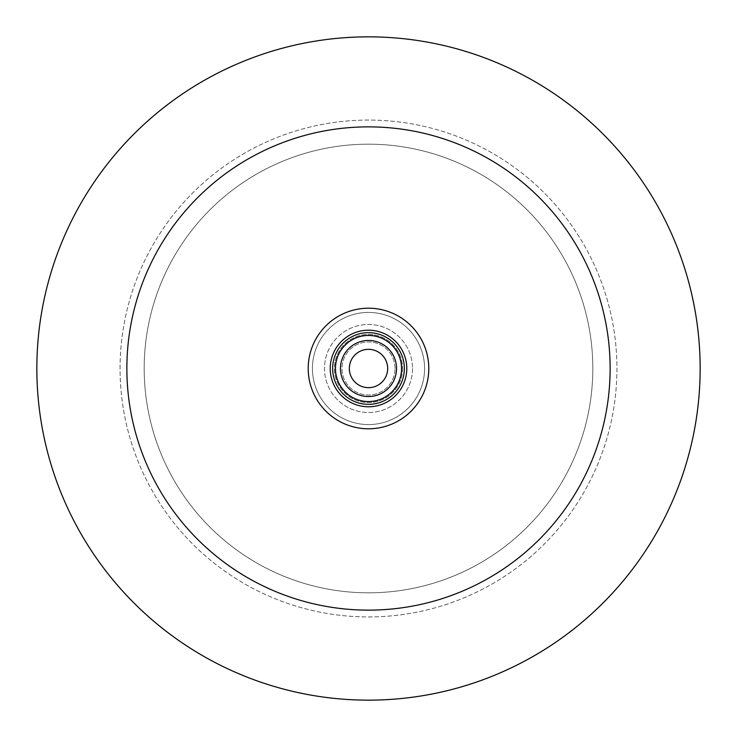<?xml version="1.0" encoding="UTF-8"?>
<svg xmlns="http://www.w3.org/2000/svg" width="737" height="737" viewBox="0 0 737 737"><rect width="100%" height="100%" fill="white"/><g stroke="black" fill="none" stroke-linecap="round" stroke-linejoin="round"><path stroke-width="0.55" stroke-dasharray="3.69 2.76" d="M308.204 368.5A60.296 60.296 0 0 1 368.5 308.204A60.296 60.296 0 0 1 428.796 368.5A60.296 60.296 0 0 1 368.5 428.796A60.296 60.296 0 0 1 308.204 368.5A60.296 60.296 0 0 0 368.5 428.796A60.296 60.296 0 0 0 428.796 368.5A60.296 60.296 0 0 0 368.5 308.204A60.296 60.296 0 0 0 308.204 368.5M592.815 368.5A224.315 224.315 0 0 1 368.5 592.815A224.315 224.315 0 0 1 144.185 368.5A224.315 224.315 0 0 1 368.5 144.185A224.315 224.315 0 0 1 592.815 368.5A224.315 224.315 0 0 1 368.5 592.815A224.315 224.315 0 0 1 144.185 368.5A224.315 224.315 0 0 1 368.5 144.185A224.315 224.315 0 0 1 592.815 368.5M120.067 368.5A248.433 248.433 0 0 1 368.5 120.067A248.433 248.433 0 0 1 616.933 368.5A248.433 248.433 0 0 1 368.5 616.933A248.433 248.433 0 0 1 120.067 368.5A248.433 248.433 0 0 1 368.5 120.067A248.433 248.433 0 0 1 616.933 368.5A248.433 248.433 0 0 1 368.5 616.933A248.433 248.433 0 0 1 120.067 368.5M700.15 368.5A331.65 331.65 0 0 1 368.5 700.15A331.65 331.65 0 0 1 36.85 368.5A331.65 331.65 0 0 1 368.5 36.85A331.65 331.65 0 0 1 700.15 368.5M402.568 368.5A34.068 34.068 0 0 1 368.5 402.568A34.068 34.068 0 0 1 334.432 368.5A34.068 34.068 0 0 1 368.5 334.432A34.068 34.068 0 0 1 402.568 368.5A34.068 34.068 0 0 1 368.5 402.568A34.068 34.068 0 0 1 334.432 368.5A34.068 34.068 0 0 1 368.5 334.432A34.068 34.068 0 0 1 402.568 368.5M330.213 368.5A38.287 38.287 0 0 0 368.5 406.787A38.287 38.287 0 0 0 406.787 368.5A38.287 38.287 0 0 1 368.5 406.787A38.287 38.287 0 0 1 330.213 368.5A38.287 38.287 0 0 0 368.5 406.787A38.287 38.287 0 0 0 406.787 368.5A38.287 38.287 0 0 0 368.5 330.213A38.287 38.287 0 0 0 330.213 368.5A38.287 38.287 0 0 0 368.5 406.787A38.287 38.287 0 0 0 406.787 368.5A38.287 38.287 0 0 0 368.5 330.213A38.287 38.287 0 0 0 330.213 368.5A38.287 38.287 0 0 0 368.5 406.787A38.287 38.287 0 0 0 406.787 368.5A38.287 38.287 0 0 0 368.5 330.213A38.287 38.287 0 0 0 330.213 368.5A38.287 38.287 0 0 0 368.5 406.787A38.287 38.287 0 0 0 406.787 368.5A38.287 38.287 0 0 0 368.5 330.213A38.287 38.287 0 0 0 330.213 368.5A38.287 38.287 0 0 0 368.5 406.787A38.287 38.287 0 0 0 406.787 368.5A38.287 38.287 0 0 0 368.5 330.213A38.287 38.287 0 0 0 330.213 368.5A38.287 38.287 0 0 1 368.5 330.213A38.287 38.287 0 0 1 406.787 368.5A38.287 38.287 0 0 0 368.5 330.213A38.287 38.287 0 0 0 330.213 368.5M332.645 368.5A35.855 35.855 0 0 0 368.5 404.355A35.855 35.855 0 0 0 404.355 368.5A35.855 35.855 0 0 0 368.5 332.645A35.855 35.855 0 0 0 332.645 368.5M412.517 368.5A44.017 44.017 0 0 1 368.5 412.517A44.017 44.017 0 0 1 324.483 368.5A44.017 44.017 0 0 1 368.5 324.483A44.017 44.017 0 0 1 412.517 368.5A44.017 44.017 0 0 1 368.5 412.517A44.017 44.017 0 0 1 324.483 368.5A44.017 44.017 0 0 1 368.5 324.483A44.017 44.017 0 0 1 412.517 368.5M312.424 368.5A56.076 56.076 0 0 1 368.5 312.424A56.076 56.076 0 0 1 424.576 368.5A56.076 56.076 0 0 1 368.5 424.576A56.076 56.076 0 0 1 312.424 368.5A56.076 56.076 0 0 1 368.5 312.424A56.076 56.076 0 0 1 424.576 368.5A56.076 56.076 0 0 1 368.5 424.576A56.076 56.076 0 0 1 312.424 368.5M335.455 368.5A33.045 33.045 0 0 0 368.5 401.545A33.045 33.045 0 0 0 401.545 368.5A33.045 33.045 0 0 0 368.5 335.455A33.045 33.045 0 0 0 335.455 368.5A33.045 33.045 0 0 0 368.5 401.545A33.045 33.045 0 0 0 401.545 368.5A33.045 33.045 0 0 0 368.5 335.455A33.045 33.045 0 0 0 335.455 368.5A33.045 33.045 0 0 0 368.5 401.545A33.045 33.045 0 0 0 401.545 368.5A33.045 33.045 0 0 0 368.5 335.455A33.045 33.045 0 0 0 335.455 368.5A33.045 33.045 0 0 0 368.5 401.545A33.045 33.045 0 0 0 401.545 368.5A33.045 33.045 0 0 0 368.5 335.455A33.045 33.045 0 0 0 335.455 368.5A33.045 33.045 0 0 0 368.5 401.545A33.045 33.045 0 0 0 401.545 368.5A33.045 33.045 0 0 0 368.5 335.455A33.045 33.045 0 0 0 335.455 368.5A33.045 33.045 0 0 0 368.5 401.545A33.045 33.045 0 0 0 401.545 368.5A33.045 33.045 0 0 0 368.5 335.455A33.045 33.045 0 0 0 335.455 368.5A33.045 33.045 0 0 0 368.5 401.545A33.045 33.045 0 0 0 401.545 368.5A33.045 33.045 0 0 0 368.5 335.455A33.045 33.045 0 0 0 335.455 368.5M396.543 368.5A28.043 28.043 0 0 0 368.5 340.457A28.043 28.043 0 0 0 340.457 368.5A28.043 28.043 0 0 0 368.5 396.543A28.043 28.043 0 0 0 396.543 368.5A28.043 28.043 0 0 0 368.5 340.457A28.043 28.043 0 0 0 340.457 368.5A28.043 28.043 0 0 0 368.5 396.543A28.043 28.043 0 0 0 396.543 368.5A28.043 28.043 0 0 0 368.5 340.457A28.043 28.043 0 0 0 340.457 368.5A28.043 28.043 0 0 0 368.5 396.543A28.043 28.043 0 0 0 396.543 368.5M387.671 368.5A19.171 19.171 0 0 0 368.5 349.329A19.171 19.171 0 0 0 349.329 368.5A19.171 19.171 0 0 0 368.5 387.671A19.171 19.171 0 0 0 387.671 368.5M395.032 368.5A26.532 26.532 0 0 0 368.5 341.968A26.532 26.532 0 0 0 341.968 368.5A26.532 26.532 0 0 0 368.5 395.032A26.532 26.532 0 0 0 395.032 368.5A26.532 26.532 0 0 0 368.5 341.968A26.532 26.532 0 0 0 341.968 368.5A26.532 26.532 0 0 0 368.5 395.032A26.532 26.532 0 0 0 395.032 368.5"/><path stroke-width="1.11" d="M308.204 368.5A60.296 60.296 0 0 1 368.5 308.204A60.296 60.296 0 0 1 428.796 368.5A60.296 60.296 0 0 1 368.5 428.796A60.296 60.296 0 0 1 308.204 368.5A60.296 60.296 0 0 0 368.5 428.796A60.296 60.296 0 0 0 428.796 368.5A60.296 60.296 0 0 0 368.5 308.204A60.296 60.296 0 0 0 308.204 368.5M610.135 368.5A241.635 241.635 0 0 1 368.5 610.135A241.635 241.635 0 0 1 126.865 368.5A241.635 241.635 0 0 1 368.5 126.865A241.635 241.635 0 0 1 610.135 368.5M700.15 368.5A331.65 331.65 0 0 1 368.5 700.15A331.65 331.65 0 0 1 36.85 368.5A331.65 331.65 0 0 1 368.5 36.85A331.65 331.65 0 0 1 700.15 368.5M332.645 368.5A35.855 35.855 0 0 0 368.5 404.355A35.855 35.855 0 0 0 404.355 368.5A35.855 35.855 0 0 0 368.5 332.645A35.855 35.855 0 0 0 332.645 368.5M406.787 368.5A38.287 38.287 0 0 1 368.5 406.787A38.287 38.287 0 0 1 330.213 368.5A38.287 38.287 0 0 1 368.5 330.213A38.287 38.287 0 0 1 406.787 368.5M335.455 368.5A33.045 33.045 0 0 0 368.5 401.545A33.045 33.045 0 0 0 401.545 368.5A33.045 33.045 0 0 0 368.5 335.455A33.045 33.045 0 0 0 335.455 368.5M396.543 368.5A28.043 28.043 0 0 0 368.5 340.457A28.043 28.043 0 0 0 340.457 368.5A28.043 28.043 0 0 0 368.5 396.543A28.043 28.043 0 0 0 396.543 368.5M387.671 368.5A19.171 19.171 0 0 0 368.5 349.329A19.171 19.171 0 0 0 349.329 368.5A19.171 19.171 0 0 0 368.5 387.671A19.171 19.171 0 0 0 387.671 368.5"/></g></svg>
